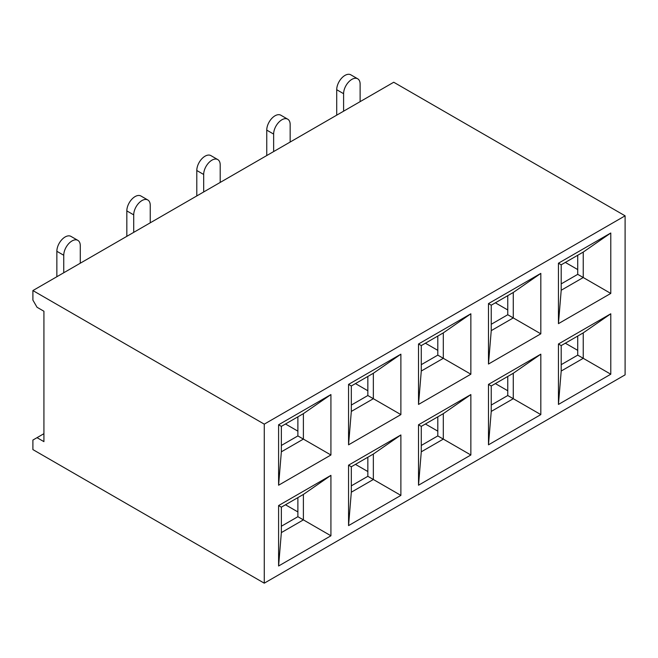 <?xml version="1.0" encoding="UTF-8"?>
<svg xmlns="http://www.w3.org/2000/svg" width="658" height="658" viewBox="0 0 658 658"><rect width="100%" height="100%" fill="white"/><g stroke="black" fill="none" stroke-linecap="round" stroke-linejoin="round"><path stroke-width="0.99" d="M577.724 269.574L565.329 262.419M63.752 272.757L63.752 255.263A11.688 6.744 -60 0 1 68.851 243.501A11.688 6.744 -60 0 1 77.858 240.367A11.688 6.744 -60 0 1 80.276 245.722L80.276 263.216M56.859 276.73L56.859 251.29A11.688 6.744 -60 0 1 61.967 239.528A11.688 6.744 -60 0 1 70.974 236.395L77.858 240.367M285.482 423.991L297.877 431.146M507.762 309.967L495.367 302.812M437.8 350.36L425.405 343.205M355.443 383.598L367.838 390.753M367.838 457.228L367.838 476.31L351.314 485.851M355.443 464.384L367.838 471.539M297.877 416.835L297.877 435.917L281.353 445.458M297.877 497.621L297.877 516.703L281.353 526.244M285.482 504.776L297.877 511.932M367.838 376.442L367.838 395.524L351.314 405.065M351.314 385.983L348.559 384.387L400.887 354.177L400.887 414.606L373.349 398.707L373.349 373.259L351.314 385.983L351.314 411.423L373.349 398.707L367.838 395.524M351.314 466.769L348.559 465.173L400.887 434.963L400.887 495.392L373.349 479.493L373.349 454.045L351.314 466.769L351.314 492.209L373.349 479.493L367.838 476.31M281.353 426.376L278.597 424.78L330.925 394.57L330.925 454.999L303.387 439.1L303.387 413.652L281.353 426.376L281.353 451.816L303.387 439.1L297.877 435.917M281.353 507.162L278.597 505.566L330.925 475.356L330.925 535.785L303.387 519.878L303.387 494.438L281.353 507.162L281.353 532.602L303.387 519.878L297.877 516.703M400.887 354.177L373.349 373.259M351.314 411.423L348.559 444.824L348.559 384.387M400.887 414.606L348.559 444.824M400.887 434.963L373.349 454.045M351.314 492.209L348.559 525.61L348.559 465.173M400.887 495.392L348.559 525.61M330.925 394.57L303.387 413.652M281.353 451.816L278.597 485.217L278.597 424.78M330.925 454.999L278.597 485.217M330.925 475.356L303.387 494.438M281.353 532.602L278.597 565.995L278.597 505.566M330.925 535.785L278.597 565.995M470.857 394.57L443.311 413.652L421.276 426.376L418.521 424.78L470.857 394.57L470.857 454.999L418.521 485.217L418.521 424.78M421.276 426.376L421.276 451.816L418.521 485.217M470.857 313.784L443.311 332.866L421.276 345.59L418.521 344.002L470.857 313.784L470.857 374.213L418.521 404.431L418.521 344.002M421.276 345.59L421.276 371.03L418.521 404.431M625.1 215.824L393.731 82.242L32.9 290.565L32.9 300.106L37.029 307.261L43.922 311.242L43.922 441.641L37.029 437.669L32.9 440.054L32.9 449.595L264.269 583.177L625.1 374.854L625.1 215.824L264.269 424.147L264.269 583.177M32.9 290.565L264.269 424.147M437.8 336.049L437.8 355.131L421.276 364.672M421.276 371.03L443.311 358.314L443.311 332.866M437.8 355.131L470.857 374.213M437.8 416.835L437.8 435.917L421.276 445.458M437.8 431.146L425.405 423.991M421.276 451.816L443.311 439.1L443.311 413.652M437.8 435.917L470.857 454.999M43.922 433.688L37.029 437.669M610.78 313.784L610.78 374.213L558.445 404.431L558.445 344.002L610.78 313.784L583.235 332.866L561.2 345.59L561.2 371.038L583.235 358.314L583.235 332.866M610.78 232.998L610.78 293.427L558.445 323.646L558.445 263.216L610.78 232.998L583.235 252.08L561.2 264.804L561.2 290.252L583.235 277.528L583.235 252.08M540.818 354.177L540.818 414.606L488.483 444.824L488.483 384.395L540.818 354.177L513.273 373.259L491.238 385.983L491.238 411.423L513.273 398.707L513.273 373.259M540.818 273.391L540.818 333.82L488.483 364.038L488.483 303.609L540.818 273.391L513.273 292.473L491.238 305.197L491.238 330.637L513.273 317.921L513.273 292.473M507.762 376.442L507.762 395.524L491.238 405.065M507.762 390.753L495.367 383.598M577.724 255.263L577.724 274.345L561.2 283.886M577.724 336.049L577.724 355.131L561.2 364.672M577.724 350.36L565.329 343.205M507.762 295.656L507.762 314.738L491.238 324.279M507.762 314.738L540.818 333.82M507.762 395.524L540.818 414.606M577.724 274.345L610.78 293.427M577.724 355.131L610.78 374.213M491.238 305.197L488.483 303.609M491.238 330.637L488.483 364.038M491.238 385.983L488.483 384.395M491.238 411.423L488.483 444.824M561.2 264.804L558.445 263.216M561.2 290.252L558.445 323.646M561.2 345.59L558.445 344.002M561.2 371.038L558.445 404.431M133.714 232.364L133.714 214.87A11.688 6.744 -60 0 1 138.813 203.108A11.688 6.744 -60 0 1 147.82 199.983A11.688 6.744 -60 0 1 150.238 205.329L150.238 222.823M126.829 236.337L126.829 210.897A11.688 6.744 -60 0 1 131.929 199.135A11.688 6.744 -60 0 1 140.935 196.002L147.82 199.983M203.676 191.972L203.676 174.477A11.688 6.744 -60 0 1 208.775 162.715A11.688 6.744 -60 0 1 217.782 159.59A11.688 6.744 -60 0 1 220.2 164.936L220.2 182.431M196.791 195.944L196.791 170.504A11.688 6.744 -60 0 1 201.891 158.743A11.688 6.744 -60 0 1 210.897 155.609L217.782 159.59M273.638 151.579L273.638 134.084A11.688 6.744 -60 0 1 278.737 122.322A11.688 6.744 -60 0 1 287.743 119.197A11.688 6.744 -60 0 1 290.162 124.543L290.162 142.038M266.753 155.551L266.753 130.111A11.688 6.744 -60 0 1 271.853 118.35A11.688 6.744 -60 0 1 280.859 115.216L287.743 119.197M343.599 111.186L343.599 93.691A11.688 6.744 -60 0 1 348.699 81.929A11.688 6.744 -60 0 1 357.705 78.804A11.688 6.744 -60 0 1 360.123 84.15L360.123 101.645M336.715 115.158L336.715 89.718A11.688 6.744 -60 0 1 341.815 77.957A11.688 6.744 -60 0 1 350.821 74.823L357.705 78.804M56.859 251.29L63.752 255.263M126.829 210.897L133.714 214.87M196.791 170.504L203.676 174.477M266.753 130.111L273.638 134.084M336.715 89.718L343.599 93.691"/></g></svg>
